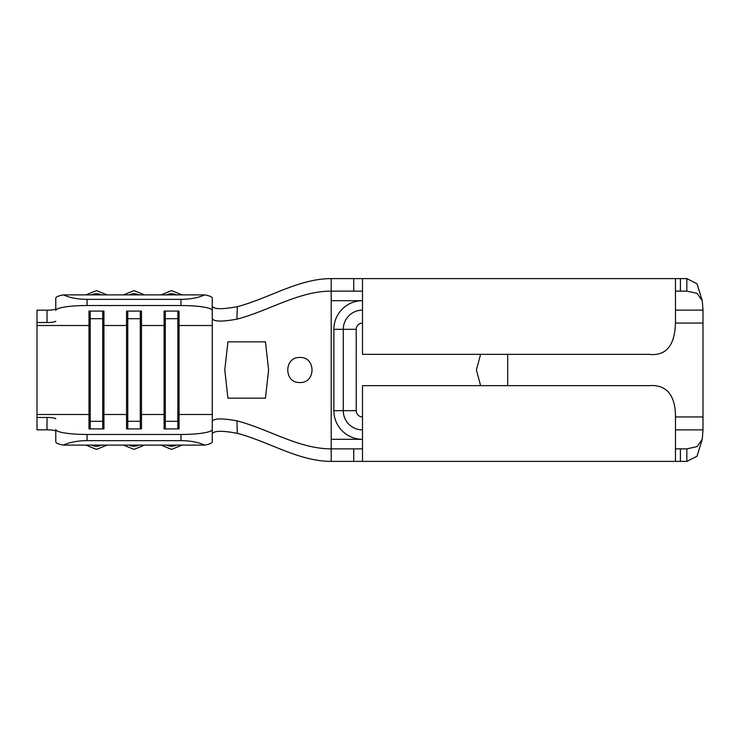 <?xml version="1.0" encoding="UTF-8"?>
<svg xmlns="http://www.w3.org/2000/svg" width="740" height="740" viewBox="0 0 740 740"><rect width="100%" height="100%" fill="white"/><g stroke="black" fill="none" stroke-linecap="round" stroke-linejoin="round"><path stroke-width="1.11" d="M299.894 357.485C283.799 356.671 283.735 383.302 299.894 382.515C316.045 383.302 316.017 356.717 299.894 357.485M55.778 321.151A8.76 1.388 0 0 1 47.018 322.529L47.018 310.171A8.76 1.388 180 0 0 55.778 308.784L55.778 298.118A31.293 4.939 0 0 1 63.39 294.89L204.656 294.89A31.293 4.939 0 0 1 212.26 298.118L212.26 310.476A31.293 4.939 180 0 0 180.967 305.537L180.967 299.358C190.43 299.275 198.32 297.785 204.656 294.89M55.778 429.524A31.293 4.939 0 0 0 87.08 434.463L87.08 440.642C77.617 440.726 69.717 442.215 63.39 445.11A31.293 4.939 180 0 1 55.778 441.882L55.778 431.217A8.76 1.388 0 0 0 47.018 429.829L37 429.829L37 310.171L47.018 310.171M236.911 420.847L237.309 433.335C222.259 430.495 213.916 430.652 212.26 433.788L212.26 421.393C213.832 418.313 222.046 418.128 236.911 420.847C268.5 428.96 298.498 448.865 331.196 448.865L331.196 291.135C298.498 291.135 268.5 311.041 236.911 319.153C222.056 321.872 213.832 321.687 212.26 318.607L212.26 306.212C213.888 309.339 222.231 309.486 237.309 306.665C268.75 298.451 298.655 278.61 331.196 278.61L362.489 278.61L362.489 354.349L649.054 354.349C665.972 356.19 674.769 345.765 675.463 323.065L703 323.056L703 416.944L675.463 416.944C675.546 393.717 665.214 384.338 649.054 385.651L362.489 385.651L362.489 461.39L675.463 461.39L675.463 416.935M507.705 385.651L507.705 354.349M227.911 398.166L265.466 398.166L268.601 370L265.466 341.834L227.911 341.834L224.784 370L227.911 398.166M237.309 433.335C268.75 441.549 298.655 461.39 331.196 461.39L353.729 461.39L353.729 448.865L362.489 448.865M212.26 429.524L212.26 441.882A31.293 4.939 180 0 1 204.656 445.11C198.32 442.215 190.43 440.726 180.967 440.642L180.967 434.463A31.293 4.939 0 0 0 212.26 429.524M63.39 445.11L204.656 445.11M87.08 434.463L180.967 434.463M212.26 414.502L212.26 325.498L179.052 325.498L177.84 318.7L177.84 421.3L179.052 414.502L179.052 428.923L164.104 428.923L164.104 311.078L179.052 311.078L179.052 414.502L212.26 414.502L212.26 421.393M177.84 311.078L177.84 318.7L165.316 318.7L164.104 325.498L141.497 325.498L140.276 318.7L140.276 421.3L141.497 414.502L141.497 428.923L126.549 428.923L126.549 311.078L141.497 311.078L141.497 414.502L164.104 414.502L165.316 421.3L165.316 428.923M140.276 311.078L140.276 318.7L127.761 318.7L126.549 325.498L103.942 325.498L102.721 318.7L102.721 421.3L103.942 414.502L103.942 428.923L88.994 428.923L88.994 311.078L103.942 311.078L103.942 414.502L126.549 414.502L127.761 421.3L127.761 428.923M47.018 429.829L47.018 417.471L37 417.471M47.018 417.471A8.76 1.388 180 0 1 55.778 418.849M87.08 440.642L180.967 440.642M212.26 325.498L212.26 310.476M63.39 294.89C69.717 297.785 77.617 299.275 87.08 299.358L87.08 305.537L180.967 305.537M87.08 305.537A31.293 4.939 180 0 0 55.778 310.476M47.018 322.529L37 322.529M87.08 299.358L180.967 299.358M127.761 311.078L127.761 421.3L140.276 421.3L140.276 428.923M102.721 311.078L102.721 318.7L90.206 318.7L90.206 428.923M37 414.502L88.994 414.502L90.206 421.3L102.721 421.3L102.721 428.923M37 325.498L88.994 325.498L90.206 318.7L90.206 311.078M165.316 311.078L165.316 421.3L177.84 421.3L177.84 428.923M237.309 306.665L236.911 319.153M675.463 429.894L703 429.894L702.251 439.31L697.024 446.636L686.831 448.865L686.831 461.39L675.463 461.39M686.831 448.865L675.463 448.865M362.489 461.39L353.729 461.39M331.196 461.39L331.196 448.865L353.729 448.865M362.489 278.61L686.831 278.61L686.831 291.135L697.024 293.364L702.251 300.69L703 310.106L675.463 310.106M675.463 291.135L686.831 291.135M362.489 291.135L353.729 291.135L353.729 278.61M331.196 278.61L331.196 291.135L353.729 291.135M703 323.056L703 310.106M703 429.894L703 416.944M686.831 278.61L697.024 283.772L702.251 300.69M675.463 323.065L675.463 278.61M702.251 439.31L697.024 456.229L686.831 461.39M480.602 354.349L476.412 370L480.602 385.651M129.093 445.11A11.267 11.128 180 0 0 138.944 445.11M138.944 294.89A11.267 11.128 -0 0 0 129.093 294.89M166.648 445.11A11.267 11.128 180 0 0 176.508 445.11M176.508 294.89A11.267 11.128 -0 0 0 166.648 294.89M91.538 445.11A11.267 11.128 180 0 0 101.389 445.11M101.389 294.89A11.267 11.128 -0 0 0 91.538 294.89M362.489 323.056A6.262 6.262 0 0 0 356.227 329.318L356.227 410.682A6.262 6.262 0 0 0 362.489 416.944M212.26 426.86L212.26 433.788M212.26 313.14L212.26 306.212M331.196 439.31L362.489 439.31A28.62 28.62 0 0 1 333.87 410.682L333.87 329.318A28.62 28.62 0 0 1 362.489 300.69L331.196 300.69M680.402 461.39L680.402 448.865M680.402 278.61L680.402 291.135M333.87 410.682L343.286 410.682A19.203 19.203 0 0 0 362.489 429.894M333.87 329.318L343.286 329.318A19.203 19.203 0 0 1 362.489 310.106M356.227 410.682L343.286 410.682L343.286 329.318L356.227 329.318M144.568 445.11L134.023 449.393L123.478 445.11M144.568 294.89L134.023 290.607L123.478 294.89M182.123 445.11L171.578 449.393L161.033 445.11M182.123 294.89L171.578 290.607L161.033 294.89M107.013 445.11L96.468 449.393L85.914 445.11M107.013 294.89L96.468 290.607L85.914 294.89"/></g></svg>
